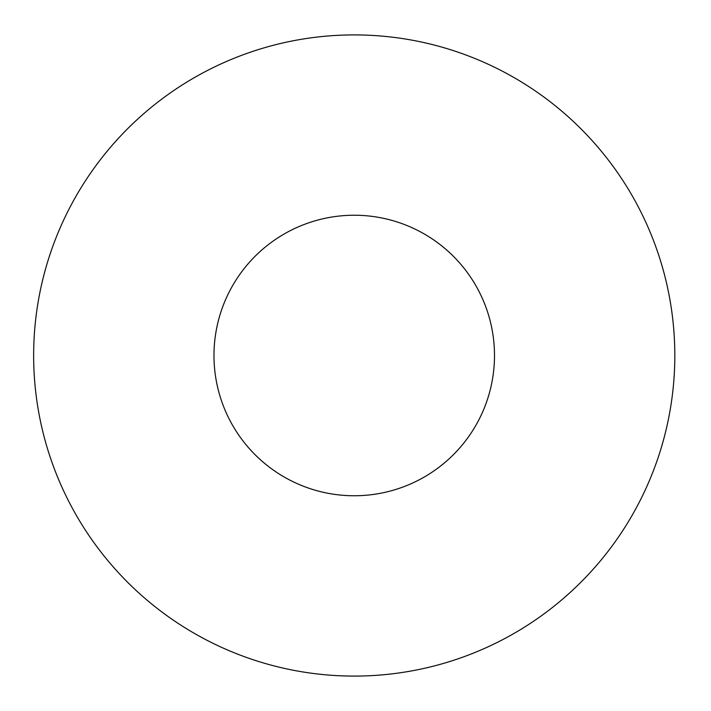 <?xml version="1.0" encoding="UTF-8"?>
<svg xmlns="http://www.w3.org/2000/svg" width="711" height="711" viewBox="0 0 711 711"><rect width="100%" height="100%" fill="white"/><g stroke="black" fill="none" stroke-linecap="round" stroke-linejoin="round"><path stroke-width="1.07" d="M354.238 495.754A140.254 140.254 0 0 1 232.773 285.369A140.254 140.254 0 0 1 475.703 285.369A140.254 140.254 0 0 1 354.238 495.754M674.819 355.5A320.581 320.581 0 0 0 193.943 77.863A320.581 320.581 0 0 0 193.943 633.137A320.581 320.581 0 0 0 674.819 355.5"/></g></svg>
